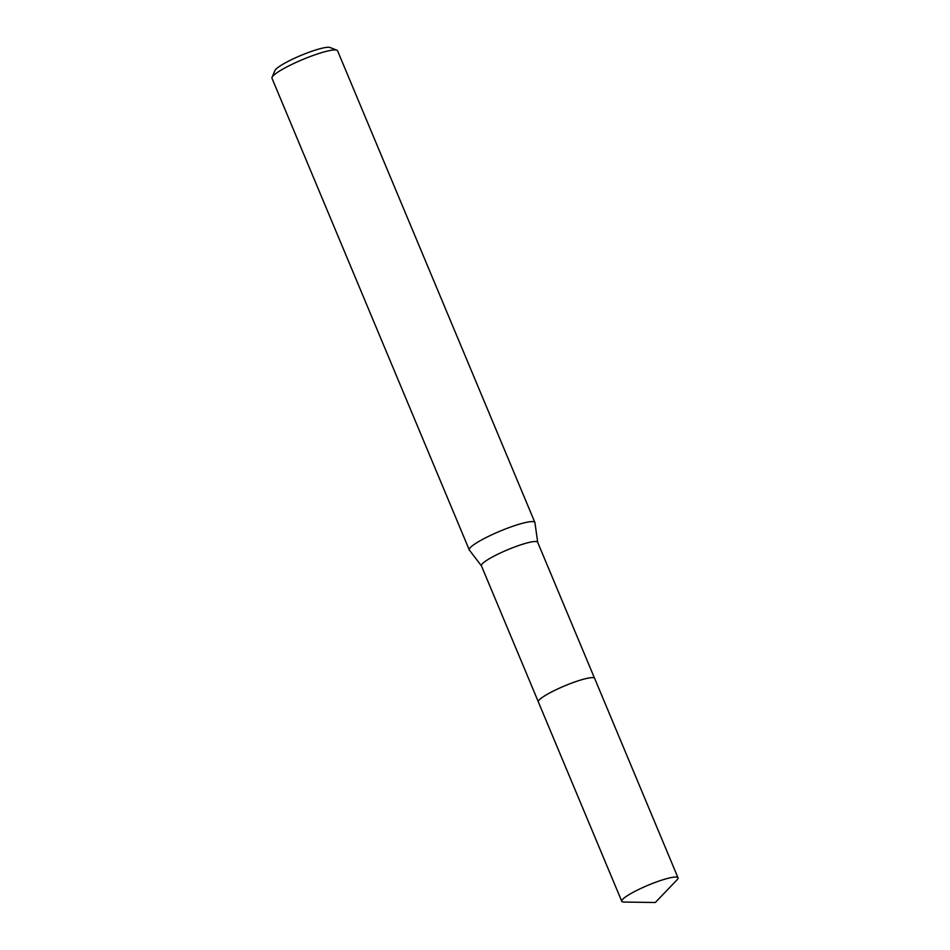 <?xml version="1.0" encoding="UTF-8"?>
<svg xmlns="http://www.w3.org/2000/svg" width="950" height="950" viewBox="0 0 950 950"><rect width="100%" height="100%" fill="white"/><g stroke="black" fill="none" stroke-linecap="round" stroke-linejoin="round"><path stroke-width="1.43" d="M593.845 677.813A30.495 4.667 157.3 0 0 566.141 685.259A30.495 4.667 157.3 0 0 538.959 700.269A30.495 4.667 157.3 0 0 538.484 700.981M594.558 678.264L537.664 542.26A30.495 4.667 157.3 0 0 511.694 548.114A30.495 4.667 157.3 0 0 482.018 564.134A30.495 4.667 157.3 0 0 481.412 565.796L538.306 701.789M537.7 542.343L534.945 522.69A35.554 5.439 157.3 0 0 534.886 522.476A35.554 5.439 157.3 0 0 504.593 529.304A35.554 5.439 157.3 0 0 469.989 547.996A35.554 5.439 157.3 0 0 469.276 549.919A35.554 5.439 157.3 0 0 469.395 550.109L481.448 565.879M509.271 461.261L337.582 50.825A35.554 5.439 157.3 0 0 336.87 50.208A35.554 5.439 157.3 0 0 304.748 58.674A35.554 5.439 157.3 0 0 272.686 76.332A35.554 5.439 157.3 0 0 272.056 77.33A35.554 5.439 157.3 0 0 271.985 78.268L469.276 549.919M534.886 522.476L509.271 461.249M336.87 50.208L330.018 47.5A30.222 4.619 157.3 0 0 302.717 54.696A30.222 4.619 157.3 0 0 275.464 69.706A30.222 4.619 157.3 0 0 274.93 70.549L272.056 77.33M677.018 879.866A30.495 4.667 157.3 0 0 678.015 877.776A30.495 4.667 157.3 0 0 655.963 882.146A30.495 4.667 157.3 0 0 621.763 901.301A30.495 4.667 157.3 0 0 623.948 902.061L655.31 902.5L677.018 879.866M678.015 877.776L594.641 678.407A30.507 4.667 157.3 0 0 572.565 682.777A30.507 4.667 157.3 0 0 538.353 701.943L621.763 901.301"/></g></svg>
